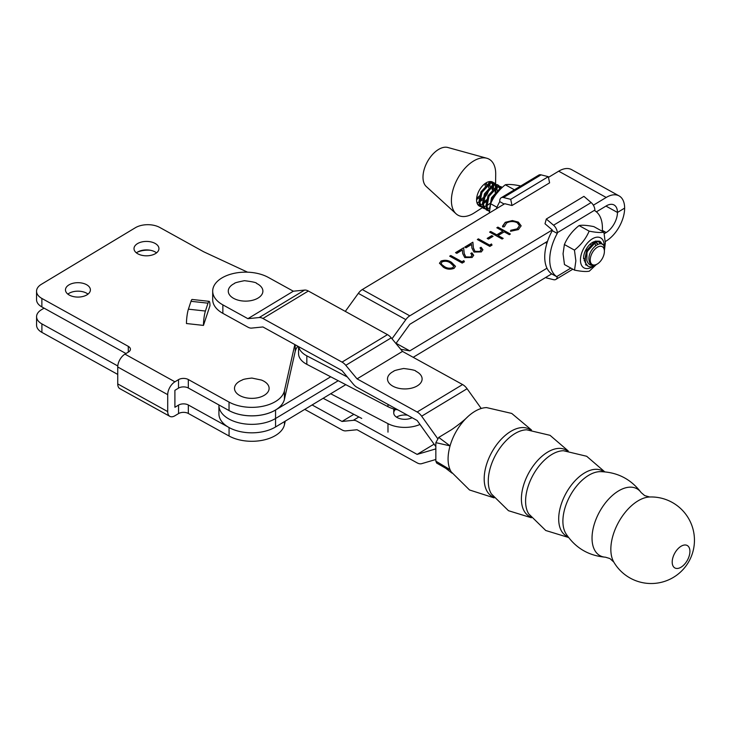 <?xml version="1.0" encoding="UTF-8"?>
<svg xmlns="http://www.w3.org/2000/svg" width="731" height="731" viewBox="0 0 731 731"><rect width="100%" height="100%" fill="white"/><g stroke="black" fill="none" stroke-linecap="round" stroke-linejoin="round"><path stroke-width="1.1" d="M463.829 260.62L464.413 261.753L462.193 263.087L449.693 256.17L450.771 255.521L461.992 261.725L463.829 260.62L464.295 261.817M480.103 251.181L481.254 249.6L479.993 247.91L481.071 247.261L482.908 249.719L481.336 251.921L473.999 252.049L471.934 248.101L471.596 244.456L466.022 247.809L464.742 247.105L472.875 242.199L473.405 247.864L474.976 251.345L480.103 251.464L481.245 249.746M491.78 235.62L493.069 236.332L488.463 239.11L487.175 238.397L491.78 235.62L492.822 236.478M502.663 226.912L505.249 222.315L512.376 220.552L518.352 222.105L521.139 225.815L518.407 229.58L510.567 231.279L510.759 230.302L517.192 228.83L519.449 225.66L517.192 222.699C513.518 221.064 509.973 221.164 506.537 223.019L504.344 226.756L502.663 226.912L502.535 226.034M596.395 211.853L606.2 205.941A16.274 9.192 -61.1 0 1 614.077 204.991A16.274 9.192 -61.1 0 1 617.457 212.447L624.639 208.116A26.663 15.059 118.9 0 0 619.102 195.899L571.596 169.629A26.663 15.059 118.9 0 0 558.694 171.191L548.451 177.359M504.162 204.059L499.757 201.619L499.757 200.934A6.926 4.084 58.9 0 1 501.183 197.763A6.926 4.084 58.9 0 1 503.458 197.525L510.704 199.335L512.002 205.512L504.755 203.702L362.302 289.558A10.389 5.866 118.9 0 0 358.327 293.359L345.306 311.397M619.102 195.899A26.663 15.059 118.9 0 0 606.2 197.461L593.362 205.201M570.838 268.085L556.675 276.62L557.214 276.967L552.261 274.226A38.085 21.51 -61.1 0 1 552.261 230.658L552.261 229.973L409.799 315.829A10.389 5.866 118.9 0 0 405.833 319.63L391.999 338.782M497.902 227.113L510.402 234.03L509.324 234.678L504.198 231.846L498.058 235.546L503.184 238.379L502.115 239.028L489.615 232.111L490.684 231.462L496.778 234.834L502.919 231.133L496.824 227.761L497.902 227.113L510.156 234.176M491.47 243.962L492.045 245.095L489.834 246.429L477.334 239.512L478.403 238.863L489.624 245.077L491.47 243.962L491.936 245.159M470.892 256.727L472.043 255.156L470.782 253.465L471.86 252.816L473.697 255.274L472.116 257.476L464.788 257.595L462.723 253.657L462.385 250.002L456.811 253.365L455.532 252.652L463.664 247.754L464.194 253.41L465.766 256.892L470.892 257.01L472.034 255.293M440.921 261.086C444.768 259.733 448.286 260.135 451.484 262.31L455.477 266.312L454.061 268.359C450.186 269.748 446.614 269.364 443.351 267.208L439.468 263.178L440.921 261.369C444.768 260.017 448.286 260.419 451.484 262.593L451.484 262.31M345.772 384.661L275.56 426.977L275.56 418.498A32.895 18.988 180 0 1 229.059 419.073A32.895 18.988 180 0 1 218.916 405.367A32.895 18.988 180 0 0 229.059 419.073A32.895 18.988 180 0 0 275.56 418.498L338.234 380.723L275.56 418.498L275.56 410.018A32.895 18.988 0 0 1 229.059 410.594A32.895 18.988 0 0 1 227.871 409.908M395.928 343.515L409.799 324.308L547.528 241.303M604.235 233.701L606.2 232.513A16.274 9.192 118.9 0 0 617.457 212.447L605.962 206.087L617.457 212.447L624.639 208.116A26.663 15.059 -61.1 0 1 606.2 241.002L605.286 241.55M330.695 376.794L275.56 410.018M510.622 231.288L510.759 230.302M510.759 230.585L517.192 228.83M517.192 229.114L519.439 225.797M502.535 226.181L505.249 222.315M505.249 222.599L512.376 220.552M512.376 220.835L518.352 222.105M518.352 222.379L521.13 225.961M502.946 238.525L498.058 235.546M489.852 232.248L490.684 231.462M490.684 231.745L496.778 234.834M496.778 235.117L502.919 231.133M497.071 227.898L497.902 227.396M487.422 238.534L491.78 235.903M477.571 239.649L478.403 238.863M478.403 239.147L489.624 245.077M489.624 245.351L491.47 244.245M480.212 248.065L481.071 247.261M481.071 247.544L482.908 249.865M464.989 247.242L472.875 242.199M472.875 242.482L473.405 247.864M473.405 248.138L474.976 251.345M474.976 251.628L480.103 251.464M471.002 253.611L471.86 252.816M471.86 253.1L473.697 255.411M455.769 252.789L463.664 247.754M463.664 248.037L464.194 253.41M464.194 253.694L465.766 256.892M465.766 257.175L470.892 257.01M449.94 256.307L450.771 255.521M450.771 255.804L461.992 261.725M461.992 262.009L463.829 260.903M451.484 262.593L455.468 266.459M439.477 263.324L440.921 261.369M441.168 263.443L441.743 264.841L444.43 266.852C446.915 268.542 449.684 268.907 452.745 267.957L453.741 266.312M452.745 267.674L453.75 266.175L450.415 262.959C447.984 261.223 445.234 260.848 442.164 261.817L441.159 263.306L441.743 264.558L444.43 266.568C446.915 268.259 449.684 268.624 452.745 267.674L452.745 267.957M551.677 273.86L413.198 357.313M400.698 349.254L409.799 350.88L396.083 343.296M409.799 350.88L546.962 268.213M218.916 404.947L218.916 413.837A32.895 18.988 0 0 0 229.059 427.553A32.895 18.988 0 0 0 275.56 426.977A32.895 18.988 180 0 0 275.605 426.95M222.864 313.352A32.895 18.988 180 0 1 212.694 299.619L212.694 291.139A32.895 18.988 0 0 0 222.864 304.873L222.864 313.352L247.9 327.159A10.389 6.131 -121.1 0 0 251.656 328.091L262.922 326.958L342.035 370.59L353.301 384.15A10.389 6.131 -121.1 0 0 357.057 387.357L417.145 420.489L435.173 445.7A10.38 6.131 -121.1 0 0 435.84 446.559M481.217 408.483L467.091 388.728A10.389 6.131 -121.1 0 0 462.577 384.552L402.498 351.41L391.231 337.85A10.389 6.131 -121.1 0 0 387.476 334.643L308.354 291.02A10.389 6.131 -121.1 0 0 304.599 290.079L293.332 291.212L268.304 277.405A32.895 18.988 0 0 0 221.795 278.018A32.895 18.988 0 0 0 212.694 291.139M437.558 438.436L421.65 416.195A10.389 6.131 -121.1 0 0 417.145 412.01L357.057 378.877L402.498 351.41M357.057 378.877L345.79 365.317A10.389 6.131 -121.1 0 0 342.035 362.11L262.922 318.478A10.389 6.131 -121.1 0 0 259.167 317.546L247.9 318.679L293.332 291.212M247.9 318.679L222.864 304.873M312.11 404.956L342.035 421.458L353.85 414.322M342.035 421.458L353.301 420.325A10.389 6.131 58.9 0 1 357.057 421.257L417.145 454.399L434.077 444.165M417.145 454.399L435.173 449.081A10.38 6.131 58.9 0 1 435.84 448.953M435.84 459.479L421.65 463.664A10.389 6.131 58.9 0 1 417.145 462.878L357.057 429.746L345.79 430.87A10.389 6.131 58.9 0 1 342.035 429.938L304.754 409.378M407.523 415.19A11.075 6.396 0 0 0 396.513 417.145M412.11 417.721A11.075 6.396 180 0 1 397.381 417.648A11.075 6.396 180 0 1 393.735 412.905A11.075 6.396 180 0 1 395.535 409.415M298.559 346.613L298.559 353.585A25.101 14.492 0 0 0 306.828 364.33L387.978 406.692A25.101 14.492 0 0 0 397.892 409.881M298.714 346.704A25.101 14.492 0 0 0 306.828 355.851L347.371 377.022M323.148 398.294L361.735 418.434M330.695 393.753L387.978 423.66L387.978 432.14M419.978 424.455A25.101 14.492 180 0 1 387.978 423.66M257.824 284.076A17.316 9.996 180 0 1 257.824 298.202A17.316 9.996 180 0 1 233.344 298.202A17.316 9.996 180 0 1 234.55 283.436C234.24 282.988 237.538 282.065 244.446 280.686C252.725 281.718 256.782 282.632 256.608 283.436A17.316 9.996 180 0 1 257.824 284.076M417.054 371.887A17.316 9.996 180 0 1 417.054 386.014A17.316 9.996 180 0 1 392.574 386.014A17.316 9.996 180 0 1 393.781 371.247C393.47 370.8 396.769 369.877 403.676 368.497C411.955 369.53 416.012 370.443 415.838 371.247A17.316 9.996 180 0 1 417.054 371.887M264.046 381.299A17.316 9.996 180 0 1 264.046 395.434A17.316 9.996 180 0 1 239.567 395.434A17.316 9.996 180 0 1 242.217 380.047C242.756 379.38 245.981 378.713 251.893 378.064L261.406 380.047A17.316 9.996 180 0 1 264.046 381.299M552.261 229.973L545.015 223.768L546.304 219.026L583.914 196.365L591.151 202.56A6.926 4.084 -121.1 0 1 594.86 210.071L594.86 210.766A38.085 21.51 -61.1 0 1 602.408 227.999A38.085 21.51 -61.1 0 1 602.262 231.279M557.214 276.967A6.926 4.084 58.9 0 1 555.834 279.434A6.926 4.084 58.9 0 1 553.55 279.681L546.304 277.871L546.167 277.177M546.304 219.026L553.55 225.221A6.926 4.084 58.9 0 1 557.26 232.732L557.26 233.427A38.085 21.51 -61.1 0 0 556.675 276.62M552.261 230.658L557.26 233.427M512.002 205.512L549.602 182.851L548.305 176.674L541.068 174.855A6.926 4.084 -121.1 0 0 538.784 175.102L501.183 197.763M510.704 199.335L548.305 176.674M499.757 201.619A38.085 21.51 118.9 0 0 496.331 208.774M593.417 266.148A17.16 9.695 -61.1 0 1 580.441 260.09A17.16 9.695 -61.1 0 1 592.256 238.891A17.16 9.695 -61.1 0 1 604.181 245.643A17.16 9.695 -61.1 0 1 604.108 247.279M596.204 264.649L589.296 271.183C586.189 271.822 581.264 271.475 574.529 270.123L575.864 260.876L574.447 250.103C581.136 244.794 586.034 238.47 589.14 231.133C595.847 232.476 600.772 232.833 603.907 232.184L605.314 242.957L604.382 250.733M583.576 258.564A12.637 7.136 -61.1 0 1 583.566 258.18A12.637 7.136 -61.1 0 1 592.494 242.436A12.637 7.136 -61.1 0 1 593.947 241.742M597.273 241.385A12.637 7.136 -61.1 0 1 600.215 243.697M597.857 244.218A10.91 6.159 118.9 0 0 596.341 242.628A10.91 6.159 118.9 0 0 595.125 242.226M592.887 242.436A10.91 6.159 118.9 0 0 591.836 242.856M595.564 245.616L594.888 242.363M584.06 260.611L584.827 261.186M584.626 258.692L583.658 258.975M590.675 243.715L590.557 244.538M574.447 250.103L564.387 244.538L563.053 253.785L564.469 264.558L574.529 270.123M603.907 232.184L593.837 226.619C587.13 225.276 582.205 224.92 579.071 225.568C572.391 230.877 567.494 237.2 564.387 244.538M589.14 231.133L579.071 225.568M596.121 242.518L597.465 244.401M590.228 260.318A10.252 5.784 118.9 0 0 597.163 264.092A10.252 5.784 118.9 0 0 604.391 251.016A10.252 5.784 118.9 0 0 604.391 250.952A10.252 5.784 118.9 0 0 596.962 247.489A10.252 5.784 118.9 0 0 590.228 260.318M597.163 264.092L591.48 266.742A13.706 7.749 -61.1 0 1 588.172 266.248A13.706 7.749 -61.1 0 1 585.339 260.51A13.706 7.749 -61.1 0 1 586.984 252.634L586.865 260.446C588.327 265.061 591.48 266.422 596.332 264.521C592.265 266.066 589.826 264.677 589.04 260.364C587.349 248.266 604.5 236.734 604.318 248.851L604.391 251.016M586.984 252.634L587.706 250.934L596.149 241.742L600.471 241.714L599.447 241.148L595.125 241.166L586.682 250.367L584.69 260.154L585.275 262.84L588.062 266.185M586.783 265.252L585.44 264.732M546.669 241.824L547.099 242.637M546.861 243.396L545.573 242.482M545.399 242.582L546.66 243.286M501.548 188.086L499.94 188.525L491.506 197.726L489.615 208.372M489.331 211.442L487.595 208.81L487.01 206.124L489.002 196.337L497.445 187.145L502.243 187.438M501.768 187.118L500.735 186.551L496.422 186.579L487.979 195.771L485.978 205.557L486.563 208.244L489.322 211.579M488.08 210.656L486.727 210.144L484.068 206.864L483.483 204.177L485.475 194.391L493.918 185.199L498.24 185.171L499.355 186.113M498.24 185.171L497.217 184.605L492.895 184.632L484.452 193.825L482.451 203.611L483.045 206.297L486.727 210.144M486.234 209.824L487.659 210.199M489.56 207.979L487.54 208.682M486.8 208.81L485.165 208.819M484.552 208.71L483.209 208.189L480.541 204.918L479.956 202.231L481.957 192.445L490.391 183.243L494.713 183.225L495.828 184.157M494.713 183.225L493.69 182.649L489.368 182.677L480.925 191.869L478.933 201.665L479.518 204.342L483.209 208.189M600.471 241.714L602.536 244.483M601.503 243.907L599.932 241.468M490.857 203.236L492.53 198.293L500.105 189.493M501.987 187.666L501.228 186.88M499.73 186.643L500.415 188.351M499.556 188.689L499.026 186.707M498.706 186.076L497.701 184.925M496.203 184.696L496.888 186.405M497.062 187.31L497.025 190.316M495.645 191.604L496.111 187.812M496.029 186.743L495.499 184.751M495.179 184.13L494.174 182.978M495.591 183.892L495.709 174.197A32.027 18.092 118.9 0 0 486.782 158.234L447.847 147.488A22.506 12.71 118.9 0 0 437.778 149.937A22.506 12.71 118.9 0 0 424.4 168.687A22.506 12.71 118.9 0 0 426.264 186.515L456.062 213.781A32.027 18.092 118.9 0 0 474.328 212.849L482.323 207.705M486.782 158.234A32.027 18.092 118.9 0 0 472.454 161.725A32.027 18.092 118.9 0 0 453.421 188.415A32.027 18.092 118.9 0 0 456.062 213.781M493.187 182.43A13.706 7.749 118.9 0 0 492.685 182.101A13.706 7.749 118.9 0 0 485.585 183.198A13.706 7.749 118.9 0 0 477.078 203.117A13.706 7.749 118.9 0 0 479.417 206.096A13.706 7.749 118.9 0 0 480.87 206.599M479.911 200.458L483.008 197.809M488.591 187.703L489.057 183.91M488.984 182.841L488.765 181.736M476.575 199.6L479.079 197.79M486.444 184.468L486.563 182.613M483.429 202.414L486.526 199.755M492.118 189.649L492.584 185.866M492.511 184.797L491.972 182.805M491.652 182.174L491.241 181.599M479.92 201.655L482.606 199.746M484.032 198.375L487.202 194.126L489.624 188.269M489.971 186.423L490.008 183.408M489.843 182.503L489.542 181.59M492.356 198.677A13.706 7.749 118.9 0 0 493.736 196.036M495.042 192.262A13.706 7.749 118.9 0 0 495.536 188.543A13.706 7.749 118.9 0 0 495.536 188.178L495.536 188.543M495.463 187.026A13.706 7.749 118.9 0 0 494.951 184.861M494.64 184.166A13.706 7.749 118.9 0 0 493.663 182.832M483.438 203.611L486.133 201.692M493.498 188.37L493.535 185.363M493.361 184.459L492.676 182.741M492.301 182.211L491.862 181.745M476.977 202.825L478.979 202.131M479.18 205.932L480.614 206.297M478.111 204.918L479.746 204.908M480.495 204.781L482.506 204.086M476.813 198.211L479.481 195.862M481.574 193.286L484.023 188.854M485.064 185.756L485.494 183.262M485.137 202.496A32.027 18.092 118.9 0 0 486.261 200.943M492.53 189.238A32.027 18.092 118.9 0 0 493.608 186.222M496.669 192.171L496.02 194.272M491.534 201.783L491.086 202.277M489.651 203.638L487.458 205.265M486.033 206.032L484.023 206.727M483.273 206.864L481.638 206.873M481.025 206.763L479.682 206.243L477.078 203.117M492.146 199.134L494.604 194.702M520.554 186.094L520.088 185.829C513.372 184.486 508.447 184.13 505.322 184.779C498.633 190.087 493.736 196.411 490.629 203.748L489.304 212.995M514.405 189.795L505.322 184.779M496.97 207.248L490.629 203.748M86.56 284.688A12.464 7.2 0 0 0 73.045 283.262A12.464 7.2 0 0 0 65.47 289.878A12.464 7.2 0 0 0 69.308 295.077A12.464 7.2 0 0 0 82.822 296.503A12.464 7.2 0 0 0 90.397 289.878A12.464 7.2 0 0 0 86.56 284.688M88.003 294.118A12.464 7.2 0 0 0 86.56 293.168A12.464 7.2 0 0 0 67.864 294.118M155.1 243.423A12.464 7.2 0 0 0 141.576 241.998A12.464 7.2 0 0 0 134.011 248.622A12.464 7.2 0 0 0 137.839 253.812A12.464 7.2 0 0 0 151.363 255.238A12.464 7.2 0 0 0 158.938 248.622A12.464 7.2 0 0 0 155.1 243.423M156.544 252.862A12.464 7.2 0 0 0 155.1 251.912A12.464 7.2 0 0 0 136.395 252.862M285.264 421.129L284.45 424.757A32.895 18.988 180 0 1 262.758 440.217A32.895 18.988 180 0 1 229.068 436.014L188.333 413.463A6.926 4.002 -0 0 0 178.547 413.582L174.928 415.756A10.426 5.894 119 0 1 169.875 416.368A10.426 5.894 119 0 1 167.71 411.59L167.71 394.658A10.426 5.894 119 0 1 174.928 381.81L178.519 379.645A6.926 4.002 180 0 1 188.315 379.526L229.041 402.077A32.895 18.988 0 0 0 262.731 406.281A32.895 18.988 0 0 0 284.423 390.82L294.84 344.566M247.599 272.188L203.766 251.82L159.787 227.469A17.316 9.996 0 0 0 135.308 227.761L41.365 284.313A17.316 9.996 0 0 0 36.55 291.23A17.316 9.996 0 0 0 41.877 298.449L128.291 346.348A6.926 4.002 180 0 1 130.42 349.235A6.926 4.002 180 0 1 128.501 352.004L124.946 354.133A10.426 5.894 -61 0 0 117.737 366.989L117.737 383.921A10.426 5.894 -61 0 0 119.902 388.691L169.875 416.368M188.406 309.167A10.389 1.59 -83.7 0 0 186.46 323.531L203.465 325.405L209.952 305.777A10.389 1.59 96.3 0 0 209.139 301.336A10.389 1.59 96.3 0 0 208.006 303.182L191.001 301.309L188.406 309.167L205.411 311.04L208.006 303.182M174.91 407.277L174.901 390.327L178.519 388.124A6.926 4.002 180 0 1 188.315 388.006L229.041 410.557A32.895 18.988 0 0 0 262.731 414.76A32.895 18.988 0 0 0 284.423 399.3L295.205 351.428A28.737 16.594 180 0 1 297.91 346.256M36.55 291.23L36.55 299.71A17.316 9.996 0 0 0 41.877 306.929L125.951 353.53M117.737 374.418L41.905 332.386A17.316 9.996 180 0 1 36.577 325.167L36.577 316.687A17.316 9.996 180 0 1 41.393 309.77L44.088 308.153M117.782 365.966L41.905 323.906A17.316 9.996 180 0 1 36.577 316.687M137.455 252.131A17.316 9.996 180 0 1 150.202 250.24M227.981 426.931L188.333 404.983A6.926 4.002 -0 0 0 178.547 405.102L174.928 407.277M205.411 311.04A10.389 1.59 96.3 0 0 203.465 325.405M191.001 301.309A10.389 1.59 -83.7 0 1 192.134 299.463L209.139 301.336M494.092 497.866L469.53 489.98L451.191 471.842A38.487 21.702 -61.1 0 1 450.058 469.667C447.418 463.353 447.418 455.422 450.058 445.873A38.487 21.702 -61.1 0 1 468.114 416.405A38.487 21.702 -61.1 0 1 474.666 411.48A38.487 21.702 -61.1 0 1 486.618 407.606L511.737 413.435L531.519 430.011M637.925 500.918A39.209 22.113 -61.1 0 1 649.695 496.989L644.687 495.609L641.151 492.575A38.213 21.555 -61.1 0 0 618.435 490.985A38.213 21.555 -61.1 0 0 592.896 529.728A38.213 21.555 -61.1 0 0 605.506 557.205L609.965 558.575L613.802 562.066A39.209 22.113 -61.1 0 1 610.842 549.31A39.209 22.113 -61.1 0 1 637.925 500.918M672.2 562.075A12.82 7.237 -61.1 0 1 681.064 546.258A12.82 7.237 -61.1 0 1 689.918 551.375A12.82 7.237 -61.1 0 1 681.064 567.192A12.82 7.237 -61.1 0 1 672.2 562.075M435.84 461.151L450.058 469.667L445.691 468.224L436.645 463.052L435.84 461.151L435.84 442.648L438.746 437.421L451.612 429.636C458.684 424.729 464.185 420.316 468.114 416.405L468.114 416.405M445.691 468.224L452.005 473.121M438.746 437.421L450.058 445.873L435.84 442.648M409.799 315.829L362.302 289.558M606.2 197.461L558.694 171.191M405.833 319.63L358.327 293.359M606.2 232.513L602.335 230.375M421.65 416.195L467.091 388.728M417.145 412.01L462.577 384.552M345.79 365.317L391.231 337.85M342.035 362.11L387.476 334.643M262.922 318.478L308.354 291.02M259.167 317.546L304.599 290.079M353.301 420.325L358.884 416.953M435.173 449.081L435.84 448.688M306.828 355.851L306.828 364.33M387.978 404.407L387.978 406.692M591.151 202.56L553.55 225.221M594.86 210.071L557.26 232.732M503.458 197.525L541.068 174.855M174.928 381.81L124.946 354.133M128.291 352.123L128.291 346.348M41.877 306.929L41.877 298.449M295.205 351.428L295.205 344.767M284.423 399.3L284.423 390.82M229.041 410.557L229.041 402.077M188.315 388.006L188.315 379.526M178.519 388.124L178.519 379.645M167.71 411.59L117.737 383.921M167.71 394.658L117.737 366.989M41.905 323.906L41.905 332.386M284.45 421.623L284.45 424.757M229.068 427.562L229.068 436.014M188.333 404.983L188.333 413.463M178.547 405.102L178.547 413.582M530.788 516.954A37.866 21.354 -61.1 0 1 522.967 487.422A37.866 21.354 -61.1 0 1 547.546 452.178A37.866 21.354 -61.1 0 1 567.247 450.853M568.554 537.486L545.746 530.505L528.687 513.847A37.784 21.309 -61.1 0 1 551.704 454.536A37.784 21.309 -61.1 0 1 563.491 450.735L586.682 456.272L604.756 471.842M531.382 517.758L508.484 510.704L491.387 493.918A38.405 21.656 -61.1 0 1 514.798 433.675A38.405 21.656 -61.1 0 1 526.731 429.819L550.05 435.329L568.234 450.936M493.489 497.043A38.414 21.665 -61.1 0 1 485.832 466.972A38.414 21.665 -61.1 0 1 510.722 431.427A38.414 21.665 -61.1 0 1 530.505 429.929M567.978 536.718A37.208 20.989 -61.1 0 1 560.22 507.716A37.208 20.989 -61.1 0 1 584.398 473.03A37.208 20.989 -61.1 0 1 603.806 471.769M605.506 557.205C588.519 555.743 575.324 547.894 565.931 533.676A37.135 20.943 -61.1 0 1 588.556 475.388A37.135 20.943 -61.1 0 1 600.133 471.65C617.174 472.007 630.844 478.979 641.151 492.575M393.735 412.905L393.735 408.949M572.839 269.191L555.834 279.434M495.554 186.981L495.581 184.943M613.802 562.066A43.275 43.275 0 0 0 694.45 540.246A43.275 43.275 0 0 0 649.695 496.989"/></g></svg>
